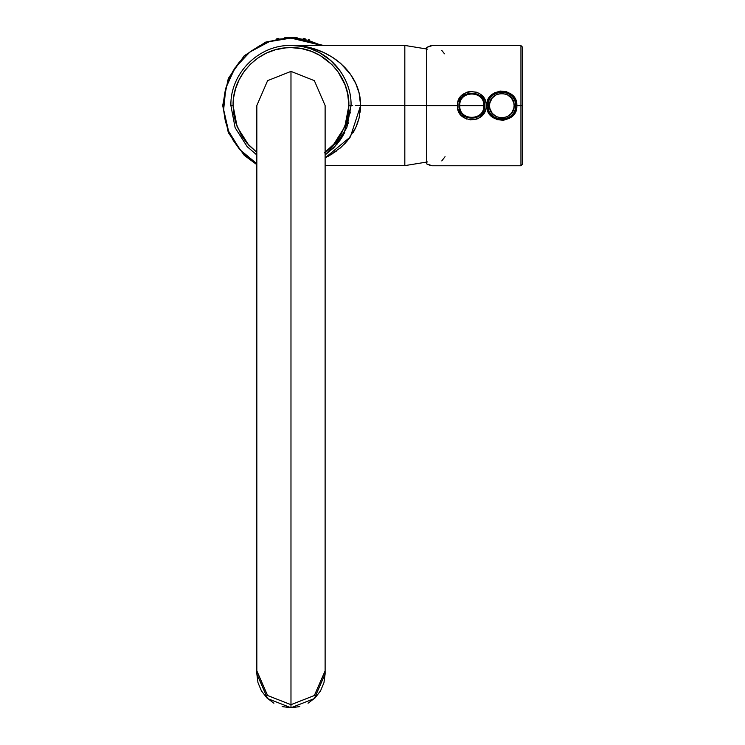 <?xml version="1.0" encoding="UTF-8"?>
<svg xmlns="http://www.w3.org/2000/svg" width="745" height="745" viewBox="0 0 745 745"><rect width="100%" height="100%" fill="white"/><g stroke="black" fill="none" stroke-linecap="round" stroke-linejoin="round"><path stroke-width="1.12" d="M325.118 152.297L333.183 145.173L344.786 126.911L348.883 105.529L351.063 105.529C351.854 73.243 323.032 44.691 290.978 45.445C258.915 44.691 230.093 73.243 230.885 105.529L235.131 127.721L247.172 146.663L256.839 154.979L247.172 146.663L235.131 127.721L230.885 105.529L233.073 105.529L233.613 97.651L235.504 88.944L239.052 79.901L244.081 71.567L250.432 64.191L257.928 57.989L266.328 53.137L275.566 49.719L285.875 47.857L291.239 47.633L301.827 48.658L311.568 51.414L320.303 55.605L331.842 64.508L338.137 71.93L345.056 84.837L347.654 93.684L348.883 105.529C349.647 74.416 321.868 46.898 290.978 47.633C260.089 46.898 232.31 74.416 233.073 105.529L237.161 126.911L248.765 145.173L256.839 152.297L247.098 143.319L241.399 135.45L235.504 122.124L233.613 113.408L233.073 105.529L230.885 105.529C230.093 73.243 258.915 44.691 290.978 45.445C323.032 44.691 351.854 73.243 351.063 105.529L348.883 105.529L348.362 113.24L346.574 121.724L340.782 135.059L335.148 142.975L324.392 152.818M352.674 105.529L351.249 105.529L352.674 105.529M355.318 105.529L360.627 105.529L355.318 105.529M360.58 103.304L360.226 99.141M336.703 60.215L332.652 57.393L340.763 63.511L350.457 74.277L355.738 83.412L359.109 93.06L357.442 87.565M355.672 83.282L353.568 79.184M350.439 74.249L348.083 71.138M347.692 70.654L344.292 66.864M340.726 63.474L339.431 62.375M360.198 112.132L360.627 105.529C360.71 69.602 324.466 44.458 290.978 45.445L304.174 46.535L313.561 48.695L323.684 52.485L332.521 57.3M318.786 50.436L308.83 47.457M296.594 45.641L291.016 45.445M296.538 45.706L297.357 45.78M330.38 60.168L319.195 52.485L310.665 48.76M314.921 50.418L320.276 53.072M333.238 62.822L333.993 63.576M336.721 66.575L337.159 67.087M339.683 70.337L330.463 60.233M341.946 73.708L339.776 70.477M344.767 132.303L344.19 133.439M351.063 105.529L343.994 133.811L325.118 154.979L334.775 146.663L346.816 127.721L351.063 105.529L346.816 127.721L334.775 146.663L325.118 154.979L333.928 147.557L339.683 140.721M337.159 143.971L336.721 144.493M333.993 147.482L333.238 148.246M357.404 123.596L359.109 117.999L355.738 127.646L347.543 140.591L340.763 147.557L328.424 156.199L336.582 150.946M339.441 148.693L340.726 147.594M344.292 144.195L347.692 140.405M348.083 139.93L350.439 136.81M353.195 132.535L353.568 131.893M353.679 131.679L355.672 127.786M427.537 105.529L404.824 105.529L404.824 45.445L404.824 165.623L404.824 105.529L427.537 105.529M360.58 107.755L360.478 109.441M357.479 123.4L356.063 126.92M347.533 140.6L344.656 143.822M340.614 147.687L339.711 148.46M332.652 153.675L325.118 157.903L350.355 136.94L360.627 105.529L404.824 105.529L404.824 165.623L404.824 45.445L404.824 105.529L356.967 105.529L360.627 105.529L359.109 117.999M427.537 49.133L404.824 45.445L290.978 45.445L304.156 46.525M308.97 47.484L312.816 48.472M319.028 50.53L323.395 52.355M339.711 62.599L341.08 63.791M344.656 67.246L347.533 70.468M350.187 73.885L353.996 79.948M356.063 84.148L357.479 87.668M358.885 92.184L359.09 92.976M348.539 88.282L348.25 87.342M344.833 78.877L342.3 74.277M310.46 48.695L302.368 46.535L295.318 45.603M359.109 93.06L360.627 105.529M339.776 140.591L342.476 136.493M342.3 136.791L344.851 132.154M348.25 123.717L348.539 122.776M350.597 112.979L350.709 112.076M348.52 88.245L348.278 87.435M344.842 78.914L342.774 75.077M342.355 74.379L340.856 72.032M340.623 71.688L340.092 70.915M339.627 70.263L337.429 67.413M337.252 67.199L336.097 65.849M335.632 65.327L334.775 64.396M333.937 63.521L332.279 61.891M331.46 61.137L328.526 58.622M328.34 58.473L327.223 57.607M326.738 57.244L325.984 56.695M325.844 56.592L324.876 55.922M324.829 55.884L323.889 55.26M323.2 54.813L322.594 54.432M322.24 54.217L319.54 52.672M319.056 52.411L318.376 52.057M317.77 51.75L315.079 50.492M314.539 50.26L310.702 48.779M310.069 48.555L302.61 46.581M301.846 46.432L298.093 45.864M297.274 45.771L295.327 45.603M282.141 706.595L290.978 707.75L299.816 706.595M308.048 703.224L315.116 697.851L320.546 690.848L323.954 682.69L325.118 673.936L314.343 698.587L290.978 707.75L290.978 704.686L314.343 695.523L325.118 670.882L314.343 695.523L290.978 704.686L290.978 707.75L267.604 698.587L256.839 673.936L257.994 682.69L261.411 690.848L266.831 697.851L273.909 703.224M325.118 673.936L325.118 105.529L314.343 80.646L290.978 71.39L290.978 704.686L290.978 71.39L267.604 80.646L256.839 105.529L256.839 670.882L267.604 695.523L290.978 704.686L267.604 695.523L256.839 670.882L256.839 673.936M488.161 105.669C487.342 88.04 516.294 88.04 515.475 105.669L514.115 105.669C514.851 89.81 488.795 89.81 489.53 105.669L488.161 105.669L489.53 105.669C488.795 121.537 514.851 121.537 514.115 105.669L515.475 105.669C516.294 123.298 487.342 123.298 488.161 105.669L488.161 105.669C487.342 123.298 516.294 123.298 515.475 105.669L516.844 105.669L516.536 108.63L514.05 114.199L509.375 118.362L503.396 120.28L497.166 119.638L491.7 116.527L488.05 111.527L486.802 105.669L488.059 105.669L486.802 105.669L488.04 99.821L491.691 94.82L494.261 92.976L500.249 91.058L506.47 91.7L511.945 94.811L514.05 97.139L516.536 102.698L516.844 105.669L515.475 105.669C516.294 88.04 487.342 88.04 488.161 105.669L486.802 105.669C485.656 124.555 517.999 124.536 516.844 105.669L520.941 105.669L520.941 165.763L520.941 105.669L522.31 105.669L522.31 164.394L522.31 46.944L522.31 105.669L520.941 105.669L520.941 45.585L520.941 165.763L520.941 105.669L515.587 105.669M489.53 105.669L489.838 102.94L492.212 98.005L496.487 94.596L501.823 93.376L507.159 94.596L511.433 98.005L513.808 102.94L514.115 105.669L513.808 108.398L511.433 113.333L507.159 116.742L501.823 117.961L496.487 116.742L492.212 113.333L489.838 108.398L489.53 105.669M488.394 108.137L488.496 108.658M515.112 108.826L515.251 108.137M515.251 103.201L515.149 102.689M488.515 102.587L488.375 103.313M430.815 45.678L426.708 47.41L432.23 45.585L520.941 45.585L522.31 46.944M522.31 164.394L520.941 165.763L432.23 165.763L426.708 163.928L430.815 165.66M441.785 160.911L445.054 156.692M444.486 53.798L441.785 50.427M426.708 163.928L426.708 105.669L457.439 105.669C456.406 124.033 486.988 124.275 486.113 105.669L486.802 105.669L486.113 105.669C487.174 87.342 456.573 87.044 457.439 105.669L426.708 105.669L426.708 47.41L426.708 163.928M486.113 105.669L488.059 105.669M516.322 105.669L516.844 105.669C517.989 86.783 485.647 86.811 486.802 105.669M520.941 105.669L520.941 45.585L520.941 105.669L516.844 105.669M522.31 163.667L522.31 47.671M457.858 102.242L461.043 96.161L466.696 92.259L470.048 91.43L476.865 92.259L479.92 93.87L484.474 99.001L485.703 102.242M485.703 109.105L484.474 112.337L479.92 117.468L476.865 119.079L470.048 119.908M466.696 119.079L461.043 115.177L457.858 109.105M459.749 105.669C459.022 121.202 484.529 121.202 483.812 105.669L484.613 105.669C485.386 122.236 458.166 122.236 458.939 105.669L459.749 105.669L458.939 105.669C458.166 89.102 485.386 89.102 484.613 105.669L483.812 105.669C484.529 90.136 459.022 90.136 459.749 105.669C459.022 90.136 484.529 90.136 483.812 105.669L459.749 105.669L483.812 105.669C484.529 121.202 459.022 121.202 459.749 105.669M276.814 38.731L278.788 38.349M284.851 37.529L297.097 37.529M303.159 38.349L305.152 38.74M308.644 39.578L309.138 39.709M290.978 37.25L290.978 38.07L321.644 45.445L308.132 40.286L297.553 38.386L290.978 38.07L290.978 37.25L323.404 45.445L290.978 37.25L265.769 42.074L244.23 55.754L228.305 78.411L222.69 105.529L228.305 132.647L244.23 155.305L256.839 164.664L244.23 155.305L228.305 132.647L222.69 105.529L228.305 78.411L244.23 55.754L265.769 42.074L290.978 37.25M256.839 163.723L240.151 149.894L228.557 131.12L223.64 109.683L225.809 88.068L235.001 67.879L249.817 52.076L269.271 41.655L290.978 38.07L278.853 39.168L268.908 41.785L259.307 45.967L250.516 51.545L239.192 62.291L233.148 70.784L228.492 80.106L225.316 90.024L223.714 100.314L223.714 110.735L225.316 121.025L228.482 130.952L233.148 140.274L239.182 148.758L246.455 156.226L256.839 163.723M325.118 165.623L404.824 165.623L427.537 161.935"/></g></svg>
